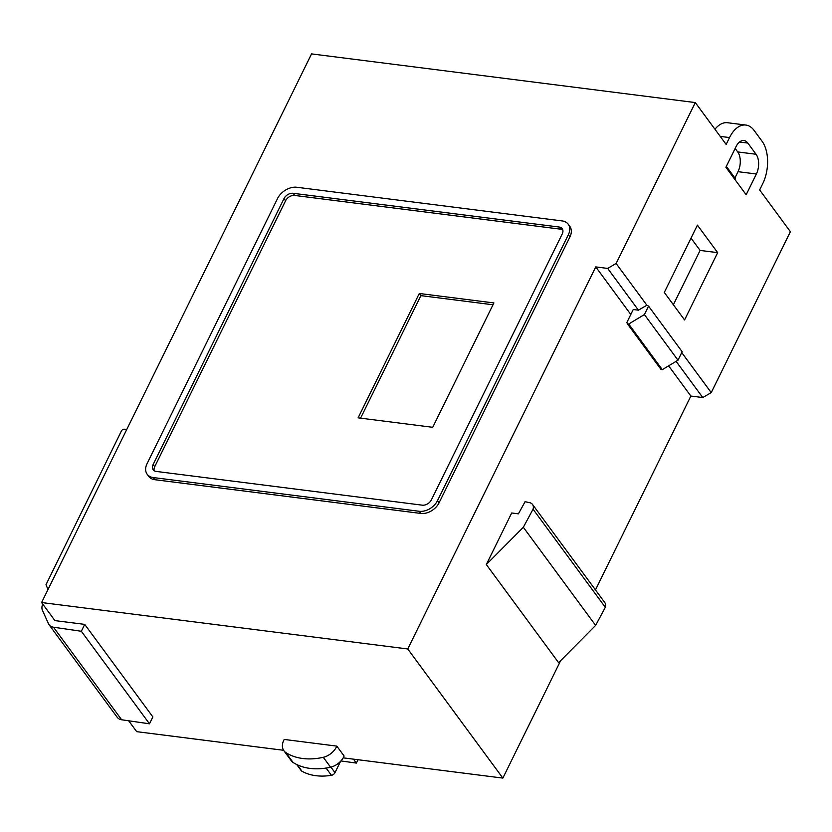 <?xml version="1.0" encoding="UTF-8"?>
<svg xmlns="http://www.w3.org/2000/svg" width="832" height="832" viewBox="0 0 832 832"><rect width="100%" height="100%" fill="white"/><g stroke="black" fill="none" stroke-linecap="round" stroke-linejoin="round"><path stroke-width="1.25" d="M336.814 746.117A15.09 10.608 143.6 0 1 336.44 746.938A15.09 10.608 143.6 0 1 323.294 757.307L330.585 767.208A15.09 10.608 -36.4 0 0 343.73 756.839A15.09 10.608 -36.4 0 0 344.105 756.007L336.814 746.117L284.222 739.44A15.09 10.608 143.6 0 0 283.92 750.766L291.21 760.666A15.09 10.608 -36.4 0 0 293.072 762.455L285.782 752.554A15.09 10.608 143.6 0 1 283.92 750.766M714.948 129.241A29.838 17.077 97.2 0 1 727.522 122.73L745.867 125.05A29.838 17.077 97.2 0 1 754.062 130.385L762.299 141.575A30.69 17.566 97.2 0 1 763.038 183.071L759.647 189.946L790.4 231.702L711.225 392.61L702.77 397.55L690.862 396.042L595.462 589.919M560.695 660.566L502.861 778.097L343.19 757.848M283.598 750.287L136.698 731.661L128.69 720.782M726.336 166.358L735.405 178.662L734.958 179.556M502.861 778.097L407.763 648.97L41.6 602.534L311.563 53.903L695.302 102.575L726.149 144.446L729.529 137.571L720.21 136.386M41.6 602.534L54.912 620.61L84.718 624.385L152.87 716.934L149.49 723.809L121.638 719.763A11.274 7.925 -36.4 0 1 117.229 717.298L49.078 624.759A11.274 7.925 143.6 0 1 48.474 623.73L42.474 610.418A11.274 7.925 143.6 0 1 42.744 604.084M340.558 761.332L334.994 772.658L330.918 767.125M532.511 504.442L604.791 602.576A8.486 5.97 -36.4 0 1 605.322 607.339L595.618 625.404L558.605 662.678L486.325 564.543L511.69 512.98L518.419 513.843L525.075 501.696L529.755 502.694A8.486 5.97 143.6 0 1 532.511 504.442A8.486 5.97 143.6 0 1 533.052 509.194L523.338 527.27L486.325 564.543M630.791 314.475L595.764 266.906L407.763 648.97M690.862 396.042L668.626 365.841M702.77 397.55L676.104 361.338M695.302 102.575L616.127 263.474L646.88 305.23L648.554 306.124L644.394 314.579L628.701 324.022L627.463 323.887L626.85 322.514L633.235 309.514L638.425 310.17L607.672 268.424L595.764 266.906M664.3 292.438L697.414 225.139L717.673 252.647L684.559 319.946L664.3 292.438M745.867 125.05A29.838 17.077 97.2 0 0 729.529 137.571M681.741 352.581L711.225 392.61M756.059 154.263A14.248 8.154 -82.8 0 1 756.371 174.002L746.158 194.761L725.899 167.253L736.112 146.505A14.248 8.154 -82.8 0 1 743.912 140.525A14.248 8.154 -82.8 0 1 747.822 143.073L756.059 154.263L737.714 151.934A14.248 8.154 -82.8 0 1 738.015 171.683L734.916 177.996M358.01 759.73L356.356 763.079L353.465 759.148M356.356 763.079L340.922 760.947M735.145 148.45L737.714 151.934M154.825 479.7L153.244 477.547A15.028 10.566 143.6 0 1 147.15 474.24L148.741 476.393A15.028 10.566 -36.4 0 0 154.825 479.7L420.857 513.438A15.028 10.566 -36.4 0 0 439.098 502.767L569.951 236.85A15.028 10.566 -36.4 0 0 569.816 226.387L568.235 224.234A15.028 10.566 143.6 0 1 568.36 234.697L569.951 236.85M616.127 263.474L607.672 268.424M323.294 757.307A62.629 44.023 143.6 0 1 285.782 752.554M84.718 624.385L81.338 631.27L149.49 723.809M47.986 589.555L46.01 584.678L121.066 431.694A2.766 1.945 143.6 0 1 124.207 429.187L126.755 429.478M81.338 631.27L53.487 627.214A11.274 7.925 143.6 0 1 49.078 624.759M296.702 764.514L301.215 770.64A3.682 2.59 -36.4 0 0 301.995 771.254A57.99 40.768 -36.4 0 0 331.427 775.299A3.754 2.642 -36.4 0 0 334.994 772.658M301.995 771.254L297.201 764.754M595.618 625.404L523.338 527.27M638.425 310.17L646.88 305.23M717.673 252.647L700.097 250.422L691.028 238.108M673.358 304.741L700.097 250.422M648.554 306.124L682.146 351.749L677.997 360.204L662.303 369.647L661.066 369.512L627.463 323.887M439.098 502.767L437.518 500.614A15.028 10.566 143.6 0 1 419.266 511.285L420.857 513.438M153.244 477.547L419.266 511.285M147.15 474.24A15.028 10.566 143.6 0 1 147.025 463.767L277.867 197.86A16.11 11.326 143.6 0 1 296.119 187.179L562.151 220.927A15.028 10.566 143.6 0 1 568.235 224.234M437.518 500.614L568.36 234.697M293.072 762.455A62.629 44.023 -36.4 0 0 330.585 767.208M605.322 607.339L533.052 509.194M644.394 314.579L677.997 360.204M293.114 193.294L559.135 227.032A7.519 5.283 143.6 0 1 562.182 228.696A7.519 5.283 143.6 0 1 562.245 233.927L431.402 499.834A7.519 5.283 143.6 0 1 422.282 505.17L156.25 471.432A7.519 5.283 143.6 0 1 153.202 469.778A7.519 5.283 143.6 0 1 153.14 464.547L283.982 198.63A7.519 5.283 143.6 0 1 293.114 193.294L294.694 195.447L560.726 229.185A7.519 5.283 143.6 0 1 562.775 229.913M628.701 324.022L662.303 369.647M294.694 195.447A7.519 5.283 -36.4 0 0 285.574 200.782L283.982 198.63M153.14 464.547L154.721 466.7L285.574 200.782M154.721 466.7A7.519 5.283 -36.4 0 0 154.19 470.714M419.297 293.478L358.103 417.841L432.713 427.305L493.906 302.942L419.297 293.478L420.888 295.63L360.589 418.153M493.002 304.772L420.888 295.63M326.102 768.061L331.427 775.299M756.371 174.002L738.015 171.683M747.822 143.073L739.492 142.012M53.487 627.214L121.638 719.763M560.726 229.185L559.135 227.032"/></g></svg>
